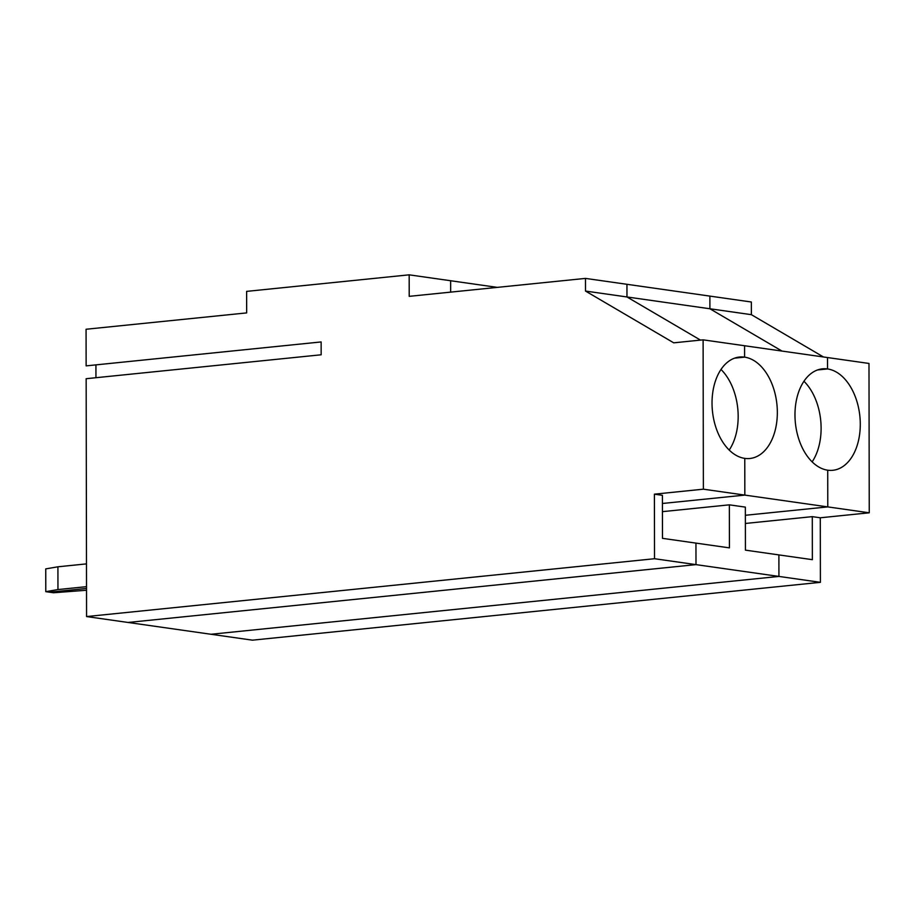 <?xml version="1.0" encoding="UTF-8"?>
<svg xmlns="http://www.w3.org/2000/svg" width="915" height="915" viewBox="0 0 915 915"><rect width="100%" height="100%" fill="white"/><g stroke="black" fill="none" stroke-linecap="round" stroke-linejoin="round"><path stroke-width="1.37" d="M662.437 511.657L729.346 504.84L729.427 547.868L695.949 543.11L695.995 564.624L128.043 622.463L210.988 634.267L778.928 576.427L820.4 582.329L252.448 640.168L210.988 634.267L778.928 576.427L778.894 554.913L812.36 559.671L812.291 516.643L820.286 517.787L869.25 512.8L827.778 506.899L827.72 470.196A51 32.414 84.2 0 0 832.799 470.299A51 32.414 84.2 0 0 860.18 420.248A51 32.414 84.2 0 0 827.537 368.939L827.515 357.548L744.581 345.744L744.593 357.136L734.562 358.154L744.593 357.136A51 32.414 84.2 0 0 739.514 357.033A51 32.414 84.2 0 0 712.133 407.072A51 32.414 84.2 0 0 744.776 458.381L744.833 495.095L662.426 503.479L744.833 495.095L703.372 489.182L703.109 339.842L673.726 342.828L585.497 291.062L585.474 278.4L409.211 296.346L409.177 274.832L497.314 287.379M745.382 523.46L812.291 516.643M803.942 381.258A51 32.414 -95.8 0 1 812.143 461.858M703.109 339.842L744.581 345.744L744.593 357.136A51 32.414 84.2 0 1 777.235 408.445A51 32.414 84.2 0 1 749.854 458.495A51 32.414 84.2 0 1 744.776 458.381L744.833 495.095L827.778 506.899L745.359 515.282L827.778 506.899L827.72 470.196A51 32.414 84.2 0 1 795.078 418.876A51 32.414 84.2 0 1 822.459 368.837A51 32.414 84.2 0 1 827.537 368.939L817.507 369.957L827.537 368.939L827.515 357.548L868.987 363.449L869.25 512.8M823.477 356.976L751.375 314.668L751.352 302.007L626.947 284.302L626.969 296.963L700.501 340.106L626.969 296.963L585.497 291.062M751.375 314.668L709.903 308.767L709.88 296.105L709.903 308.767L626.969 296.963L626.947 284.302L585.474 278.4M782.005 351.074L709.903 308.767L782.005 351.074M820.4 582.329L820.286 517.787M86.513 586.664L57.954 589.569L45.784 591.662L49.639 592.211L86.525 588.459L49.639 592.211L53.482 592.76L86.525 590.255M729.209 450.054A51 32.414 84.2 0 0 720.997 369.454M450.66 292.125L450.649 280.733L450.66 292.125M654.522 558.722L654.408 494.169L662.403 495.312L662.483 538.34L695.949 543.11L695.995 564.624L128.043 622.463L86.57 616.561L654.522 558.722L778.928 576.427L778.894 554.913L745.428 550.144L745.348 507.116L729.346 504.84M409.177 274.832L246.627 291.382L246.661 312.907L86.067 329.251L86.136 365.874L321.142 341.935L321.165 354.78L86.159 378.707L86.57 616.561M45.784 591.662L45.75 568.89L57.92 566.797L86.479 563.88M57.954 589.569L57.92 566.797M654.408 494.169L703.372 489.182M95.949 377.712L95.926 364.868"/></g></svg>

